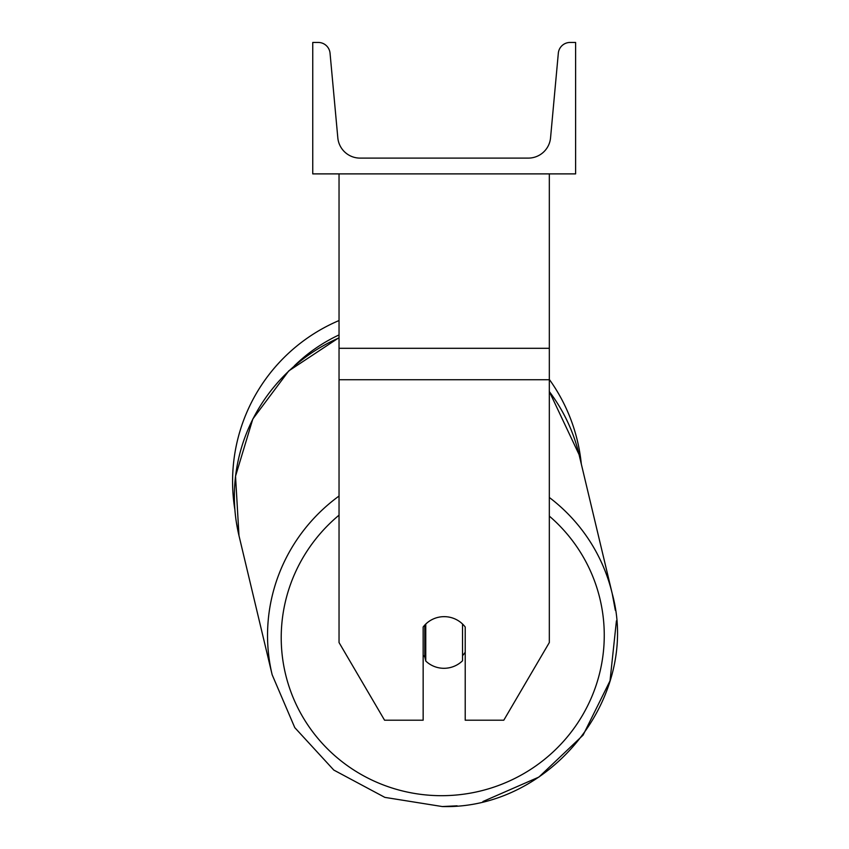 <?xml version="1.0" encoding="UTF-8"?>
<svg xmlns="http://www.w3.org/2000/svg" width="849" height="849" viewBox="0 0 849 849"><rect width="100%" height="100%" fill="white"/><g stroke="black" fill="none" stroke-linecap="round" stroke-linejoin="round"><path stroke-width="1.27" d="M549.324 379.736L339.038 379.736L339.038 642.544L384.565 720.207L423.152 720.207L423.152 627.008A26.287 25.884 0 0 1 465.21 627.008L465.21 720.207L503.797 720.207L549.324 642.544L549.324 173.886M339.038 379.736L339.038 173.886M234.886 509.718A174.809 174.809 0 0 1 339.038 320.54A174.809 174.809 0 0 0 232.584 481.436M549.324 379.418A174.809 174.809 0 0 1 581.321 464.085A174.809 174.809 0 0 0 549.324 379.418M575.611 173.886L312.75 173.886L312.75 42.45L318.269 42.45A11.833 11.833 0 0 1 330.049 53.2L337.817 137.814A22.339 22.339 0 0 0 360.072 158.105L528.301 158.105A22.339 22.339 0 0 0 550.555 137.814L558.324 53.2A11.833 11.833 0 0 1 570.104 42.45L575.611 42.45L575.611 173.886M423.152 655.205A26.287 25.863 166.6 0 0 424.787 656.924L425.763 661.031A26.287 25.863 166.6 0 0 462.535 660.766L462.535 624.015M425.763 661.031L425.763 624.057M462.535 655.651A26.287 25.863 166.6 0 0 465.21 652.223M424.787 656.924L424.787 625.066M549.324 348.302L339.038 348.302M339.038 334.931A161.66 161.66 0 0 0 294.37 365.834M549.324 516.096A161.66 159.071 -13.4 0 1 593.886 691.532A161.66 159.071 -13.4 0 1 442.743 795.683A161.66 159.071 -13.4 0 1 290.931 691.946A161.66 159.071 -13.4 0 1 339.038 515.163M339.038 496.028A174.809 171.997 166.6 0 0 272.158 674.764L294.773 727.614L333.795 770.064L384.862 797.381L442.287 806.55L384.862 797.381L333.795 770.064L294.773 727.625L272.158 674.764L238.983 535.655A174.809 171.997 -13.4 0 1 339.038 337.881M457.123 805.818L442.287 806.55C550.661 809.511 640.719 696.88 612.225 593.642A174.809 171.997 166.6 0 0 549.324 497.472M549.324 391.58A174.809 171.997 -13.4 0 1 579.05 454.544L612.225 593.642L615.334 610.325M616.416 620.842L610.017 680.856L583.072 735.149L538.913 777.068L482.943 801.52M236.33 522.124L238.983 535.655L235.534 476.183L252.822 418.992L288.756 370.907L339.038 337.658M549.324 391.527L579.05 454.544"/></g></svg>
